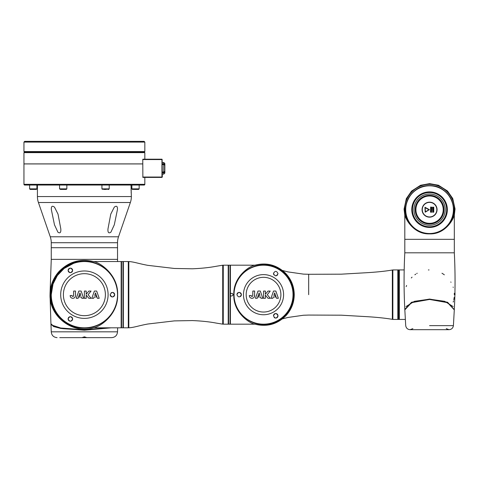 <?xml version="1.0" encoding="UTF-8"?>
<svg xmlns="http://www.w3.org/2000/svg" width="479" height="479" viewBox="0 0 479 479"><rect width="100%" height="100%" fill="white"/><g stroke="black" fill="none" stroke-linecap="round" stroke-linejoin="round"><path stroke-width="0.72" d="M117.523 259.361L51.259 259.361L51.259 242.721L117.523 242.721L117.523 247.709L51.259 247.709L117.523 247.709L117.547 261.546M51.259 242.721A18.208 18.208 0 0 0 50.259 236.776L118.523 236.776A18.208 18.208 0 0 0 117.523 242.721M51.337 209.574C51.157 206.227 52.217 205.425 54.51 207.162L58.025 214.137L60.803 228.884C61.084 232.537 60.126 233.65 57.923 232.219L54.486 224.837L51.337 209.574M107.979 228.884L110.763 214.119L114.289 207.144C116.571 205.425 117.624 206.239 117.445 209.574L114.301 224.813L110.888 232.183C108.673 233.674 107.703 232.572 107.979 228.884M50.259 236.776L38.422 202.503A18.208 18.208 0 0 1 37.422 196.558L37.422 185.05M118.523 236.776L130.366 202.503A18.208 18.208 0 0 0 131.36 196.558L131.03 185.116M131.084 189.78L131.096 190.75M131.126 191.756L131.168 192.594M131.222 193.408L131.252 193.761M131.276 194.043L131.318 194.492M130.971 185.05L131.138 187.481M131.096 188.612L131.084 189.187M109.098 327.816L84.394 329.78L60.761 328.013L53.54 326.079L50.936 323.81L50.032 295.274M51.732 325.055L62.737 328.672L84.376 330.133L110.535 327.816M50.966 324.032L53.558 326.522L60.767 328.456L84.394 330.223L111.116 327.816M84.394 337.438L86.651 337.587L84.394 336.821L82.137 337.587L84.394 337.438M73.526 263.378L64.132 268.462L57.342 275.539L53.013 284.041L51.259 294.681A33.135 33.135 0 0 1 84.394 261.546A33.135 33.135 0 0 1 117.523 294.681C117.978 312.739 101.746 328.588 84.088 328.115C66.431 328.6 50.217 312.847 50.624 294.681C50.181 276.599 66.425 260.738 84.07 261.247C101.752 260.786 117.954 276.575 117.547 294.681A33.135 33.135 0 0 1 84.394 327.816A33.135 33.135 0 0 1 51.259 294.681M93.465 261.546C98.967 261.965 118.343 274.114 117.642 294.681C118.313 315.332 98.961 327.361 93.465 327.816M50.6 294.681C50.157 312.775 66.413 328.642 84.07 328.139C101.758 328.6 117.972 312.793 117.565 294.681C117.99 276.611 101.752 260.744 84.088 261.223C66.419 260.738 50.193 276.503 50.6 294.681M111.194 292.789A2.257 2.257 0 0 1 114.685 294.681A2.257 2.257 0 0 1 112.427 296.938A2.257 2.257 0 0 1 110.17 294.681C111.709 297.597 113.212 297.597 114.685 294.681C113.212 291.765 111.709 291.765 110.17 294.681M69.503 321.044A2.257 2.257 0 0 1 68.114 318.96C69.605 321.876 71.114 321.876 72.628 318.96A2.257 2.257 0 0 1 72.455 319.84M72.239 320.235A2.257 2.257 0 0 1 71.952 320.571M71.611 320.846A2.257 2.257 0 0 1 71.227 321.05M70.808 321.175A2.257 2.257 0 0 1 69.934 321.175M72.586 270.845A2.257 2.257 0 0 1 72.461 271.264M72.251 271.659A2.257 2.257 0 0 1 71.622 272.282M71.227 272.491A2.257 2.257 0 0 1 68.114 270.401C69.605 273.305 71.108 273.305 72.628 270.401C71.114 267.486 69.611 267.486 68.114 270.401A2.257 2.257 0 0 1 70.371 268.144A2.257 2.257 0 0 1 72.628 270.401M93.501 327.816L121.163 327.816L121.163 261.546L93.501 261.546M72.467 298.285L72.832 298.309C74.335 298.183 75.221 297.393 75.49 295.926L75.496 291.04L73.682 291.04L73.556 296.094L72.832 296.495L71.958 295.543L70.162 295.543L70.209 296.172M70.156 295.639C70.311 297.267 71.203 298.16 72.832 298.309L73.808 298.13M74.281 297.884L74.622 297.621M75.341 296.567L75.49 295.926M72.832 296.495L73.556 296.094L72.832 296.495L71.958 295.543L72.113 296.1M79.442 295.399L78.891 296.968L81.37 296.968L81.831 298.291L83.651 298.291L81.137 291.052L78.819 291.052L76.287 298.291L78.125 298.291L79.969 292.926L80.825 295.399L79.442 295.399M86.214 291.058L84.394 291.058L84.394 298.303L86.214 298.303L86.214 295.124L88.843 298.303L91.07 298.303L88.088 294.687L91.07 291.076L88.837 291.076L86.214 294.25L86.214 291.058M97.369 298.291L99.207 298.291L96.674 291.052L94.357 291.052L91.842 298.291L93.662 298.291L94.123 296.968L96.602 296.968L96.051 295.399L94.668 295.399L95.525 292.926L97.369 298.291M72.628 318.96C71.108 316.05 69.605 316.05 68.114 318.96A2.257 2.257 0 0 1 72.586 318.517M70.653 297.19L70.94 297.525M123.348 323.75L123.348 261.546L128.3 261.546L128.3 327.816L123.348 327.816L123.348 323.75M128.3 261.911L128.3 327.444M223.112 294.681L223.112 323.786L222.717 324.151L222.717 265.21L223.112 265.576L223.112 294.681M228.214 265.186L228.214 324.175L223.262 324.175L223.262 265.186L228.214 265.186M234.009 294.681C233.638 278.533 248.152 264.438 263.851 264.869C279.556 264.432 294.052 278.437 293.693 294.681C294.082 310.847 279.556 324.954 263.863 324.493C248.146 324.906 233.656 310.865 234.009 294.681M234.039 294.681A29.494 29.494 0 0 1 263.528 265.186A29.494 29.494 0 0 1 293.022 294.681A29.494 29.494 0 0 1 263.528 324.175A29.494 29.494 0 0 1 234.039 294.681M254.96 324.175C250.278 323.798 233.117 312.919 233.8 294.681C233.147 276.365 250.278 265.588 254.96 265.186M293.717 294.681C294.106 278.503 279.574 264.384 263.869 264.839C248.134 264.426 233.644 278.479 233.997 294.681C233.626 310.841 248.14 324.948 263.857 324.522C279.574 324.954 294.076 310.937 293.717 294.681M237.051 293.813A2.257 2.257 0 0 1 241.392 294.681C239.853 291.765 238.35 291.765 236.877 294.681C238.35 297.597 239.853 297.597 241.392 294.681A2.257 2.257 0 0 1 241.218 295.555M273.473 273.551C274.994 276.461 276.497 276.461 277.988 273.551C276.497 270.641 274.988 270.641 273.473 273.551A2.257 2.257 0 0 1 273.515 273.102M273.641 314.942A2.257 2.257 0 0 1 277.988 315.805C276.497 312.901 274.994 312.901 273.473 315.805A2.257 2.257 0 0 1 273.515 315.368M273.473 315.805C274.988 318.721 276.491 318.721 277.988 315.805A2.257 2.257 0 0 1 274.15 317.421M254.93 265.186L230.399 265.186L230.399 295.956L231.854 295.956C233.501 295.106 233.501 294.256 231.854 293.405L230.399 293.405M230.399 295.956L230.399 324.175L254.93 324.175M254.499 296.561L254.654 291.034L252.846 291.034L252.714 296.088L251.99 296.483L251.116 295.537L249.319 295.537L249.373 296.166M249.816 297.184L250.104 297.519M251.625 298.279L252.966 298.118M251.271 296.094L251.116 295.537L251.99 296.483L251.271 296.094M252.714 296.088L251.99 296.483L252.714 296.088M254.648 295.92L254.654 295.423L254.648 295.92C254.379 297.381 253.493 298.178 251.99 298.303C250.361 298.148 249.469 297.261 249.319 295.627M253.439 297.878L253.786 297.615M241.003 295.944A2.257 2.257 0 0 1 240.368 296.573M277.616 274.79A2.257 2.257 0 0 1 277.341 275.138M276.994 275.419A2.257 2.257 0 0 1 276.185 275.766M275.742 275.808A2.257 2.257 0 0 1 275.299 275.772M273.85 274.808A2.257 2.257 0 0 1 273.647 274.419M232.345 293.501A1.275 1.275 0 0 0 231.854 293.405M276.527 298.285L278.365 298.285L275.838 291.046L273.515 291.046L271.006 298.285L272.826 298.285L273.287 296.962L275.76 296.962L275.215 295.393L273.832 295.393L274.683 292.92L276.527 298.285M265.378 291.052L263.552 291.052L263.552 298.297L265.378 298.297L265.378 295.118L268 298.291L270.234 298.291L267.246 294.681L270.234 291.07L268 291.07L265.378 294.244L265.378 291.052M258.606 295.393L258.055 296.962L260.534 296.962L260.989 298.285L262.809 298.285L260.301 291.046L257.983 291.046L255.451 298.285L257.289 298.285L259.133 292.92L259.983 295.393L258.606 295.393M454.32 294.681C455.295 294.681 455.295 294.681 454.32 294.681A24.758 24.758 0 0 0 454.284 293.316M404.246 294.777L404.276 295.914M453.23 287.412L453.116 287.053M451.002 282.299L450.805 281.957M444.344 274.82A24.758 24.758 0 0 0 442.303 273.449L441.961 273.246M405.372 319.439L399.342 319.439L399.342 269.922L404.186 269.922M454.17 297.411A24.758 24.758 0 0 1 453.775 299.842M453.511 300.968A24.758 24.758 0 0 1 453.2 302.045M429.052 269.928L428.376 269.952M417.185 273.24L416.748 273.497M415.724 274.15L414.868 274.754M412.054 277.173L411.299 277.964M406.587 285.46L406.15 286.628M392.858 270.378L392.858 318.978M397.815 279.491L397.815 319.439L392.858 319.439L392.858 269.922L397.815 269.922L397.815 279.491M397.815 270.288L397.887 270.288A0.365 0.365 0 0 1 398.247 269.922L398.247 319.439A0.365 0.365 0 0 1 397.887 319.074L397.815 319.074M399.342 319.074A0.365 0.365 0 0 1 398.977 319.439L398.977 269.922A0.365 0.365 0 0 1 399.342 270.288M397.887 270.288L397.887 319.074M404.803 252.81L454.32 252.81L454.32 239.338L404.803 239.338L454.32 239.338L454.32 214.574C453.924 218.813 445.338 234.548 429.561 233.872C443.554 234.087 454.739 221.639 454.32 209.113C454.739 196.594 443.554 184.146 429.561 184.355L429.561 184.355C415.574 184.14 404.39 196.594 404.803 209.113C404.39 221.639 415.568 234.087 429.561 233.872C415.58 234.069 404.39 221.603 404.827 209.095C404.444 196.624 415.497 184.193 429.561 184.379C443.56 184.158 454.733 196.653 454.302 209.131C454.691 221.639 443.584 234.045 429.561 233.86C413.832 234.566 405.18 218.819 404.803 214.574L404.803 252.81C403.833 271.695 403.833 290.579 404.809 309.458L404.827 309.668M454.302 309.668L447.59 302.255L429.561 299.052L411.533 302.255L404.809 309.458M405.958 306.59L414.443 301.315L429.561 299.159L444.68 301.315L453.164 306.59M452.248 325.63L453.409 325.63C452.996 328.121 451.541 329.468 449.057 329.678L429.561 329.678L449.057 329.678L446.254 328.66M429.561 325.63L453.409 325.63L429.561 325.63M412.874 328.66L410.072 329.678L429.561 329.678L410.066 329.678C407.581 329.468 406.132 328.121 405.713 325.63L404.833 309.865L411.527 302.668L429.561 299.453L447.596 302.662L454.296 309.865L453.409 325.63M406 216.718L405.743 215.879M429.561 185.81A23.848 23.848 0 0 1 453.409 209.664A23.848 23.848 0 0 1 429.561 233.512A23.848 23.848 0 0 1 405.713 209.664A23.848 23.848 0 0 1 429.561 185.81M453.122 201.503L453.379 202.342M448.224 224.777C443.368 230.543 437.147 233.512 429.561 233.692C421.975 233.512 415.754 230.543 410.898 224.777A24.016 24.016 0 0 1 429.561 185.642A24.016 24.016 0 0 1 448.224 224.777C461.163 210.317 449.027 184.684 429.561 185.642C410.15 184.654 397.935 210.323 410.898 224.777M446.673 209.664A17.112 17.112 0 0 0 429.561 192.546A17.112 17.112 0 0 0 412.449 209.664A17.112 17.112 0 0 0 429.561 226.777A17.112 17.112 0 0 0 446.673 209.664M443.398 209.664A13.837 13.837 0 0 1 429.561 223.495A13.837 13.837 0 0 1 415.724 209.664A13.837 13.837 0 0 1 429.561 195.827A13.837 13.837 0 0 1 443.398 209.664M453.385 215.855L453.134 216.694M443.219 209.664A13.652 13.652 0 0 0 429.561 196.007A13.652 13.652 0 0 0 415.91 209.664A13.652 13.652 0 0 0 429.561 223.316A13.652 13.652 0 0 0 443.219 209.664M436.842 209.664A7.281 7.281 0 0 0 429.561 202.377A7.281 7.281 0 0 0 422.28 209.664A7.281 7.281 0 0 0 429.561 216.945A7.281 7.281 0 0 0 436.842 209.664M422.059 209.664A7.502 7.502 0 0 0 429.561 217.161A7.502 7.502 0 0 0 437.064 209.664A7.502 7.502 0 0 0 429.561 202.162A7.502 7.502 0 0 0 422.059 209.664M428.909 209.79L425.178 207.635L425.394 211.814L428.909 209.79M429.418 209.664L424.957 207.257L425.178 212.191L429.418 209.664M431.567 212.281L431.711 207.185L430.657 207.042L430.507 212.137L431.567 212.281M433.752 207.185L432.549 207.185L432.693 212.281L433.752 212.137L433.752 207.185M430.729 211.922L431.489 211.922L431.345 207.257L430.729 207.407L430.729 211.922M432.765 211.922L433.531 211.922L433.387 207.257L432.765 207.407L432.765 211.922M450.098 222.945A24.758 24.758 0 0 0 450.535 222.274M453.505 215.412A24.758 24.758 0 0 0 454.08 212.556M454.08 205.683A24.758 24.758 0 0 0 453.517 202.851M450.565 196.007A24.758 24.758 0 0 0 450.146 195.354M433.393 184.654A24.758 24.758 0 0 0 429.561 184.355L429.561 184.355M409.024 195.288A24.758 24.758 0 0 0 408.593 195.953M405.617 202.815A24.758 24.758 0 0 0 405.258 204.389M405.042 212.55A24.758 24.758 0 0 0 405.611 215.376M408.557 222.226A24.758 24.758 0 0 0 408.976 222.873M24.68 185.05L23.95 184.319A0.73 0.73 90 0 0 24.68 185.05L144.101 185.05A0.73 0.73 -90 0 0 144.832 184.319L23.95 184.319L23.95 163.932L142.772 163.932M142.772 163.896L23.95 163.896L23.95 152.645L24.315 152.28L144.466 152.28L144.832 152.645L144.832 159.196M23.95 152.645L144.832 152.645M142.772 159.561L142.868 159.196L161.944 159.196L161.944 159.561L142.772 159.561L142.868 177.404L161.944 177.404L162.309 177.038L162.13 159.381M142.772 177.038L161.944 177.038L161.944 159.561M162.309 174.122L163.764 174.122L163.764 172.787L162.309 172.787M162.309 163.812L163.764 163.812L163.764 162.471L164.86 163.567L164.86 173.033L163.764 174.122M164.333 164.297L162.309 164.207M162.309 172.015L163.764 172.015L163.764 164.584L162.309 164.584M163.764 163.812L164.321 164.207L164.321 164.98L163.764 164.584M163.764 172.015L164.321 171.62L164.321 172.392L163.764 172.787M162.309 172.392L164.321 172.392M41.655 151.55L144.832 151.55L144.832 142.083L23.95 142.083L23.95 151.55L41.655 151.55M23.95 142.083L24.68 141.353L144.107 141.353L144.832 142.083M30.327 189.415L29.62 188.87L36.901 188.87L36.356 189.415L30.327 189.415M60.444 189.415L66.306 189.415L66.85 188.87L59.57 188.87L60.444 189.415M103.512 189.415L106.554 189.415M101.931 185.05L101.931 188.87L109.212 188.87L108.667 189.415L107.631 189.415M104.177 189.415L106.236 189.415M134.144 189.415L138.617 189.415L139.161 188.87L138.617 189.415M133.425 189.415L132.426 189.415L131.881 188.87L139.161 188.87L139.161 185.05L139.161 188.87M38.422 202.503L130.366 202.503M37.422 196.558L131.36 196.558M50.96 324.253L51.259 331.821L117.523 331.821C117.181 335.36 115.235 337.3 111.697 337.647L86.501 337.647M60.689 294.681A23.705 23.705 0 0 1 84.394 270.976A23.705 23.705 0 0 1 108.098 294.681A23.705 23.705 0 0 1 84.394 318.385A23.705 23.705 0 0 1 60.689 294.681M105.392 294.681A21.004 21.004 0 0 1 84.394 315.679A21.004 21.004 0 0 1 63.39 294.681A21.004 21.004 0 0 1 84.394 273.677A21.004 21.004 0 0 1 105.392 294.681M222.717 265.21L216.292 266.264C209.437 267.569 201.479 268.414 192.414 268.791L174.32 268.462L147.849 265.348C138.401 263.612 134.282 261.881 128.821 261.552L128.821 327.81L128.45 327.444M123.348 327.45L122.989 327.816L122.989 261.546L123.348 261.911M122.989 261.546L121.528 261.546L121.528 327.816L121.163 327.45M228.579 324.175L230.034 324.175L230.034 265.186L228.579 265.186L228.579 324.175L228.214 323.81M246.17 294.681A17.358 17.358 0 0 1 263.528 277.317A17.358 17.358 0 0 1 280.892 294.681A17.358 17.358 0 0 1 263.528 312.039A17.358 17.358 0 0 1 246.17 294.681M243.47 294.681A20.064 20.064 0 0 1 263.528 274.617A20.064 20.064 0 0 1 283.592 294.681A20.064 20.064 0 0 1 263.528 314.745A20.064 20.064 0 0 1 243.47 294.681M282.478 318.864L288.035 317.451L303.417 315.248L308.68 315.068L341.192 315.182L363.806 316.487C375.326 317.104 384.835 318.056 392.343 319.337L392.343 270.024L392.786 270.378M308.68 294.681L308.68 274.287L308.68 294.681M429.561 191.881A17.783 17.783 0 0 1 447.344 209.664A17.783 17.783 0 0 1 429.561 227.441A17.783 17.783 0 0 1 411.778 209.664A17.783 17.783 0 0 1 429.561 191.881M429.561 225.298A15.639 15.639 0 0 0 445.201 209.664A15.639 15.639 0 0 0 429.561 194.025A15.639 15.639 0 0 0 413.928 209.664A15.639 15.639 0 0 0 429.561 225.298M429.561 195.306A14.358 14.358 0 0 0 415.209 209.664A14.358 14.358 0 0 0 429.561 224.016A14.358 14.358 0 0 0 443.919 209.664A14.358 14.358 0 0 0 429.561 195.306M117.642 327.816L117.523 331.821M61.869 337.647L106.919 337.647M59.761 337.647L82.286 337.647M51.259 331.821C51.6 335.36 53.546 337.3 57.085 337.647M51.259 259.361L50.05 293.549M109.026 337.647L111.697 337.647M93.83 327.72C72.916 334.534 49.217 316.655 50.032 294.681C50.139 285.813 53.151 278.077 59.055 271.467C68.796 261.63 80.382 258.355 93.83 261.642M122.989 327.816L121.528 327.816M230.034 324.175L230.399 323.81M121.528 261.546L121.163 261.911M128.821 261.552L128.45 261.911M128.821 327.81C134.282 327.48 138.401 325.744 147.849 324.014L174.32 320.894L192.414 320.571C201.479 320.948 209.437 321.792 216.292 323.097L222.717 324.151M228.579 265.186L228.214 265.552M230.034 265.186L230.399 265.552M254.6 265.282C266.174 262.217 276.353 264.737 285.155 272.856C291.094 278.922 294.124 286.197 294.25 294.681C294.154 302.608 291.466 309.524 286.179 315.433C277.311 324.367 266.785 327.247 254.6 324.073M455.05 294.681L454.936 292.268M282.478 270.497L288.035 271.91L303.417 274.114L308.68 274.287L341.192 274.18L363.806 272.874C375.326 272.258 384.835 271.306 392.343 270.024M398.977 269.922L398.247 269.922M392.343 319.337L392.786 318.978M398.977 319.439L398.247 319.439M454.314 309.458C455.295 290.579 455.295 271.695 454.32 252.81M454.32 215.167L455.05 208.976L452.739 198.504L447.488 190.995L438.447 185.223L429.561 183.631L420.544 185.277L411.539 191.097L406.33 198.635L404.072 209.119L404.803 215.167M144.832 177.404L144.832 184.319L144.107 185.05M162.309 162.471L163.764 162.471M144.107 152.28L144.832 151.55M24.68 152.28L23.95 151.55M36.901 188.87L36.901 185.05L36.901 188.87L36.356 189.415M29.62 185.05L29.62 188.87L30.165 189.415M59.57 185.05L59.57 188.87M66.85 185.05L66.85 188.87M109.212 185.05L109.212 188.87M101.931 188.87L102.476 189.415M131.881 185.05L131.881 188.87L132.426 189.415"/></g></svg>
